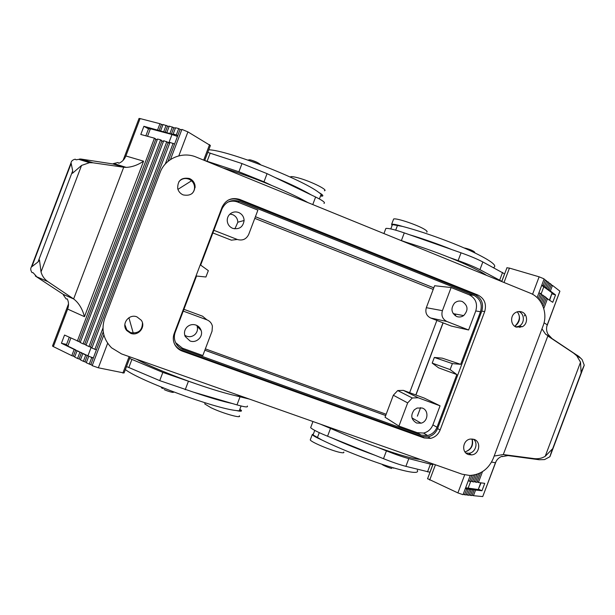 <?xml version="1.0" encoding="UTF-8"?>
<svg xmlns="http://www.w3.org/2000/svg" width="615" height="615" viewBox="0 0 615 615"><rect width="100%" height="100%" fill="white"/><g stroke="black" fill="none" stroke-linecap="round" stroke-linejoin="round"><path stroke-width="0.92" d="M183.232 311.098L206.848 319.808C209.776 320.992 211.629 323.098 212.406 326.142L212.044 331.201L202.827 355.532L182.471 348.205L175.644 342.686M206.886 319.823L202.558 316.202L183.908 309.314M519.76 327.441L521.182 326.488M416.578 423.02L421.06 423.182C428.217 421.582 429.101 410.151 422.228 408.022L417.093 408.053L414.279 409.828C410.343 415.317 411.112 419.714 416.578 423.02M456.684 316.51C459.128 317.386 461.45 317.079 463.656 315.595C468.522 310.229 468.077 305.54 462.326 301.535C459.713 300.597 457.26 300.989 454.969 302.711L454.454 303.164C450.534 308.592 451.279 313.043 456.684 316.51M397.721 390.556L393.331 395.23L385.044 417.231L398.927 426.087L407.66 402.902L412.281 397.974L397.721 390.556L403.348 390.364L418.185 397.759L440.063 405.831L424.196 398.059L403.348 390.364M460.689 364.334L442.223 358.145L434.336 357.446L432.207 363.104L438.58 367.824L456.837 374.573L450.126 369.592L452.379 363.603L460.689 364.334L480.484 311.736C482.537 304.24 480.3 298.767 473.781 295.315L239.443 201.382C231.471 199.076 225.636 201.62 221.93 209.023L200.667 265.119L208.331 270.638L205.917 276.996L196.531 276.035L175.237 332.2C173.876 336.013 174.114 339.718 175.952 343.301C177.612 346.283 180.057 348.382 183.27 349.589L421.152 435.113L427.617 435.512C432.068 434.39 435.205 431.63 437.019 427.233L456.837 374.573M432.207 363.104L450.126 369.592M434.336 357.446L452.379 363.603M426.318 307.692C425.042 312.412 426.472 315.849 430.615 317.986L451.31 326.065L468.607 329.986L446.905 321.499C442.554 319.246 441.055 315.633 442.408 310.66L451.126 287.528L434.597 285.737L426.318 307.692L442.408 310.66M455.807 314.119L455.208 315.718M420.591 407.63L417.377 416.171M418.185 397.759L412.281 397.974M174.614 344.223C176.282 347.083 178.681 349.097 181.802 350.258L421.721 436.45L428.086 436.873C432.591 435.766 435.758 432.998 437.588 428.57L481.791 311.113C483.844 303.618 481.607 298.144 475.088 294.693L238.789 199.906C235.161 198.522 231.594 198.614 228.08 200.183M468.607 329.986L475.772 310.952C477.793 303.549 475.587 298.144 469.137 294.746L451.126 287.528M443.115 322.867L415.94 395.015M398.927 426.087L417.216 432.668L423.597 433.068C427.994 431.961 431.092 429.239 432.883 424.904L440.063 405.831M212.867 232.939L231.371 240.165L237.29 239.473C242.502 240.934 246.308 239.25 248.706 234.415L257.9 210.138L237.844 202.104C234.453 200.805 231.094 200.836 227.75 202.181M255.41 216.711L433.806 287.828M385.674 415.54L204.841 350.212M196.016 325.089C192.764 324.043 189.82 324.635 187.206 326.865C184.485 329.655 183.808 332.861 185.177 336.466L190.004 340.956C196.285 343.531 203.427 336.797 201.151 330.47C200.282 327.895 198.568 326.096 196.016 325.089M196.846 325.443L197.161 326.288C197.999 329.44 197.261 332.185 194.94 334.522C192.472 336.628 189.697 337.189 186.606 336.205L184.746 335.244M229.949 214.089L232.678 214.65C235.922 216.126 237.636 218.648 237.828 222.207L235.253 228.127L234.377 228.818M232.685 228.342C239.235 229.733 243.04 227.12 244.109 220.501C243.909 216.741 242.102 214.082 238.682 212.513C235.46 211.383 232.547 211.906 229.956 214.082C228.019 215.934 227.112 218.217 227.243 220.923C227.65 224.437 229.457 226.912 232.685 228.342M237.29 239.473L213.866 230.31M433.214 289.411L254.787 218.363M205.349 348.866L386.159 414.256M409.644 392.685L436.865 320.423M433.798 287.858L255.402 216.741M204.857 350.181L385.69 415.517M415.817 394.968L442.992 322.814M468.976 454.708L470.583 454.362M465.886 452.978L468.73 453.278C475.287 452.955 478.585 443.246 473.504 439.195M468.369 454.516L471.497 454.9C479.439 454.531 481.576 441.678 474.065 439.371L470.39 439.049C462.718 439.948 461.112 452.34 468.369 454.516M130.672 333.322C138.367 336.49 146.186 326.773 141.242 320.215L136.914 316.863C128.866 313.481 120.955 324.22 126.805 330.616L130.672 333.322M516.262 327.126L522.373 326.711C528.154 323.882 527.878 314.081 521.943 312.02C519.737 311.19 517.584 311.39 515.478 312.612C509.958 315.664 510.481 325.143 516.262 327.126M174.675 344.354L174.96 344.9C173.046 341.256 172.777 337.481 174.168 333.576L222.1 207.155C225.836 199.683 231.724 197.107 239.765 199.445L477.94 295.039C484.505 298.521 486.757 304.033 484.689 311.597L440.125 430.008C438.28 434.474 435.089 437.265 430.554 438.387L424.142 437.957L182.278 351.111L181.802 350.258M174.96 344.9C176.643 347.852 179.08 349.92 182.278 351.111M183.209 194.917C190.904 196.3 194.84 193.102 195.009 185.323C194.317 182.109 192.464 179.834 189.435 178.504C181.433 177.143 177.52 180.503 177.704 188.597C178.519 191.58 180.356 193.687 183.209 194.917M196.293 157.117L530.107 293.117C541.992 297.66 548.119 313.189 543.122 325.75L493.322 458.298C488.664 469.045 480.784 474.765 469.683 475.464L462.042 474.18L121.593 353.94L111.553 347.821C103.351 339.326 101.075 329.494 104.735 318.316L160.123 172.492C165.128 158.416 182.463 151.129 196.293 157.117M124.83 324.582L126.805 329.932L130.634 332.615C138.36 333.753 142.296 330.501 142.457 322.875M515.993 327.011L519.198 326.119C524.941 323.313 524.664 313.589 518.768 311.536L518.76 311.536M192.011 193.594C194.071 191.45 194.87 188.89 194.417 185.907C193.733 182.724 191.888 180.464 188.882 179.15C184.977 177.82 181.656 178.658 178.919 181.648M160.184 172.323L104.535 318.839M323.951 203.381C325.712 202.758 322.929 200.636 315.618 197.023L311.39 194.993C302.434 189.735 290.211 183.854 274.721 177.335L267.071 173.653L242.01 163.567L207.778 152.405M308.007 202.635C299.021 197.538 286.897 191.811 271.653 185.438C253.818 178.089 237.513 172.238 222.722 167.887M271.653 185.438L263.981 181.809L238.904 171.762L204.71 160.484M157.263 139.697L155.318 139.167L155.48 138.752L154.442 138.183L140.797 134.462L143.902 126.29L174.583 134.854L173.169 134.039L176.336 134.877L177.75 135.692L167.987 161.399M113.821 163.598L126.244 167.38L123.707 167.234L93.05 162.806L80.842 159.031L112.976 163.967L114.267 164.074L113.321 163.621L118.026 162.514L118.856 163.267C122.139 161.883 124.476 159.454 125.867 155.964L140.082 118.572L159.938 123.715L157.586 129.911M174.568 144.071L169.986 142.411L91.873 348.036L96.417 349.82L93.226 358.238L74.169 349.428L71.801 355.654L53.374 346.614L67.642 309.091C68.926 305.547 68.803 302.15 67.281 298.913L66.136 298.959L63.368 294.962L64.391 295.215L63.36 294.439L36.124 276.527L35.301 275.943L35.478 275.489M74.169 349.428L61.423 343.255L64.544 335.052L80.319 342.178M154.442 138.183L77.321 341.125M143.902 126.29L148.499 128.866M133.255 333.138L128.904 317.74M177.927 189.366L191.526 180.787M170.463 159.546L181.909 129.404L187.921 131.887L210.392 145.517L204.687 160.538M103.858 334.914L92.189 365.656L98.346 367.793L124.069 372.99L130.157 356.961M88.929 161.53L88.598 162.398M86.892 355.293L85.746 355.032L83.356 361.32L86.423 362.389M87.307 355.493L84.962 361.674M85.746 355.032L82.833 353.617L80.45 359.89L83.356 361.32M81.072 352.48L79.927 352.211L77.552 358.468L80.588 359.529M81.488 352.679L79.158 358.829M79.927 352.211L77.036 350.819L74.669 357.061L77.552 358.468M71.801 355.654L74.807 356.692M75.737 349.889L73.408 356.008M68.519 303.902L52.49 346.061L53.382 346.606M88.683 356.446L86.284 362.758L92.327 365.287M61.423 343.255L66.543 344.462M75.314 349.689L67.804 346.061L70.848 338.05M66.389 344.869L67.804 346.061M91.966 347.798L90.074 346.914L91.996 347.721M247.33 405.992C248.291 407.484 244.839 407.115 236.983 404.885L232.478 403.563C222.338 401.372 209.308 397.559 193.371 392.116L159.723 380.631L126.521 366.54M249.567 399.135L235.46 395.668C225.374 393.354 212.367 389.464 196.454 383.983C173.115 375.926 148.53 365.74 136.33 359.145M196.454 383.983L162.844 372.413L129.596 358.43M128.796 367.624L131.887 359.498M193.371 392.116L232.478 403.563M244.232 397.252L235.46 395.668M86.092 345.023L84.24 344.146L86.131 344.938M80.288 342.271L78.466 341.402M90.259 356.8L93.342 357.922M169.717 143.111L163.721 140.704L86.008 345.253L90.074 346.914M157.225 139.797L155.726 139.39L78.92 341.51M155.726 139.39L155.318 139.167M163.459 141.388L161.484 140.85L161.637 140.435L160.615 139.859L83.094 343.87L84.24 344.146M163.421 141.488L161.484 140.85M161.891 141.073L84.693 344.254M160.615 139.859L157.517 139.021L80.204 342.493L83.094 343.87M177.451 136.469L172.008 134.501L150.391 128.773L148.515 128.812M173.169 134.039L175.552 127.759L178.727 128.581L180.133 129.404L177.75 135.692M178.727 128.581L176.336 134.877M166.888 132.379L169.256 126.129L175.39 128.174M173.814 127.766L171.439 134.016M172.4 126.944L170.017 133.201M160.669 130.734L163.029 124.514L169.102 126.544M167.557 126.144L165.197 132.363M166.135 125.322L163.767 131.549M159.938 123.715L162.875 124.93M161.368 124.538L159.016 130.726M207.14 161.161L210.215 153.066M166.842 141.558L88.937 346.645M169.686 143.203L168.118 142.772L90.528 347.021M168.118 142.772L167.71 142.549M173.146 143.272L165.251 164.051M102.959 328.064L94.833 349.443M103.235 331.869L96.417 349.82M180.133 129.404L181.756 129.827M93.226 358.238L90.828 364.549M91.627 357.876L89.229 364.203M240.496 410.113L239.235 410.858L236.368 410.559C214.589 408.429 139.974 380.946 125.368 369.584M240.634 409.759L241.334 410.405C242.033 411.412 240.38 411.466 236.368 410.559M239.296 415.778C242.272 418.915 222.438 413.311 210.93 407.691L204.757 403.932L205.064 403.125M82.833 353.617L83.978 353.879M77.036 350.819L78.19 351.08M126.244 167.38C132.071 167.096 137.845 165.035 143.579 161.176L84.486 316.671C82.295 308.661 78.674 302.749 73.631 298.936L63.36 294.439M80.842 159.031L76.045 159.808L75.207 159.185C72.701 159.839 71.309 161.03 71.048 162.76L72.685 170.862L72.493 173.284L81.564 165.42L89.506 162.683L93.05 162.806M112.976 163.967L123.707 167.234L73.631 298.936L47.847 281.601C44.426 279.241 42.151 276.012 41.028 271.922L39.475 260.007L38.007 261.967L31.327 267.087C30.366 268.594 30.596 270.439 32.026 272.614L33.079 272.676L36.285 276.197L35.301 275.943M80.765 159.347L80.55 159.908M79.85 158.916L79.581 159.608M87.953 161.23L87.622 162.099M123.085 160.4L139.044 118.426L140.082 118.58M63.53 294.554L63.368 294.962M274.721 177.335L311.39 194.993M321.568 195.785L321.168 194.248L318.862 192.487C301.427 178.98 227.481 150.237 208.769 149.783M318.862 192.487C322.429 194.532 323.605 195.739 322.383 196.116L321.414 196.185M290.288 177.082L290.787 176.705C291.902 176.451 294.285 176.82 297.952 177.804C310.329 181.048 328.787 190.158 324.405 190.765M320.446 424.173L335.459 430.515C348.751 436.412 362.865 442.054 377.818 447.436C399.296 455.031 413.411 459.013 420.153 459.39M325.881 426.095L335.459 430.515M310.952 426.864L310.652 427.663C312.489 429.501 318.124 432.353 327.564 436.22L332.554 438.218C345.815 444.191 359.929 449.857 374.881 455.223L383.499 458.682C392.301 462.188 399.765 464.748 405.892 466.355L430.008 472.259M377.818 447.436L386.435 450.887C395.245 454.377 402.702 456.953 408.806 458.613L432.837 464.748M477.271 481.583L478.401 482.521L484.743 483.344L481.968 490.747L475.579 490.047L472.358 489.086L474.127 489.886L472.666 489.724L470.89 488.925L469.414 488.764L471.198 489.563L469.722 489.402L467.93 488.594L466.439 488.433L468.23 489.233L466.724 489.071L465.378 488.464M494.16 456.053L503.293 454.554L534.074 458.606L539.094 459.728L508.052 455.577L502.178 456.599L502.178 456.192C498.934 457.429 496.689 459.628 495.436 462.78L482.744 496.574L473.458 495.69L475.579 490.047M541.784 285.168L543.199 285.591L544.421 286.513L542.538 285.944L549.034 290.611L550.364 291.01L552.478 285.391L559.904 291.179L547.25 324.858C546.12 328.049 546.366 331.178 547.988 334.237L552.001 338.558L578.846 356.485M550.364 291.01L555.529 294.923L552.762 302.303L546.22 298.106M478.401 482.521L482.483 471.667M543.768 308.561L547.55 298.506M481.968 490.747L478.631 489.256M470.267 475.457L463.034 494.698L457.898 492.907L427.586 478.685M537.103 297.622L544.144 278.895L539.124 276.819L509.435 268.094L506.929 267.809M544.283 287.021L545.628 287.42L547.765 281.716L546.374 281.309M545.628 287.42L546.82 288.327L548.957 282.646L547.765 281.716M546.673 288.827L548.011 289.235L550.141 283.569L548.765 283.161M548.011 289.235L549.195 290.126L551.309 284.484L550.141 283.569M552.478 285.391L551.125 284.991M546.781 326.465L559.888 291.226M544.421 286.513L546.574 280.786L543.944 279.425M555.529 294.923L552.047 293.87M549.034 290.611L552.101 292.925L549.479 299.912M549.71 300.082L552.101 292.925M385.52 229.349L385.866 228.434C388.519 228.111 394.653 229.603 404.278 232.9L409.352 234.676C423.266 238.835 437.588 243.863 452.309 249.752L461.05 252.819C469.968 255.986 477.232 259.03 482.844 261.959L504.638 273.89M399.681 239.981L406.454 242.356C420.345 246.584 434.651 251.635 449.388 257.508C467.508 264.842 479.908 270.808 486.596 275.389M449.388 257.508L458.129 260.591C467.039 263.766 474.311 266.795 479.938 269.67L501.825 281.378M502.57 272.43L499.741 279.956M452.309 249.752L409.352 234.676M403.01 241.334L406.454 242.356M542.538 285.944L541.646 285.537M541.331 302.941L543.975 295.907L541.423 294.623M471.398 480.807L472.589 481.76L474.057 481.952L476.948 474.273M474.38 481.199L475.518 482.145L478.724 473.612M542.23 304.61L545.174 296.784L543.837 296.376M475.518 482.145L476.963 482.337L480.561 472.758M465.64 487.757L478.232 489.525L481.038 482.86M468.269 480.776L471.105 481.568L473.535 475.126M468.23 489.233L466.07 494.983L463.21 494.229M464.556 494.837L466.724 489.071M467.769 489.033L467.93 488.594M471.198 489.563L469.053 495.267L467.569 495.129L469.722 489.402M470.729 489.356L470.89 488.925M474.127 489.886L471.997 495.552L470.529 495.413L472.666 489.724M473.65 489.671L473.811 489.256M473.458 495.69L472.166 495.106M470.529 495.413L469.222 494.814M467.569 495.129L466.239 494.522M430.354 464.356L427.51 471.913M543.053 306.47L546.366 297.652L545.174 296.784M472.589 481.76L475.218 474.772M540.362 301.419L542.768 295.031M539.332 300.035L541.546 294.147L538.909 292.825M469.614 481.376L471.882 475.349M538.248 298.775L540.324 293.255M543.199 285.591L545.359 279.84M392.162 225.344L392.447 224.59L402.456 226.405C421.813 231.401 449.826 241.388 469.583 250.382C489.924 259.937 497.935 265.649 493.599 267.525M392.016 225.728L391.647 224.267C393.185 223.975 396.79 224.683 402.456 226.405M393.323 219.839L393.631 219.009C396.344 217.687 419.553 225.659 425.48 229.979C427.148 231.132 427.548 231.847 426.687 232.124M546.82 288.327L545.482 287.928M549.195 290.126L547.857 289.726M541.961 328.841L545.582 334.153L552.001 338.558M539.094 459.728L544.559 459.59L549.864 456.737L552.401 448.958L545.213 456.315C541.846 458.336 538.133 459.098 534.074 458.606M508.052 455.577L503.293 454.554L547.819 335.998L573.649 353.164L576.77 355.801L580.529 362.204L581.083 372.498L584.235 365.125L582.098 359.544L578.876 356.416M578.607 356.915L578.784 356.439M496.144 461.265L482.752 496.536M374.881 455.223L332.554 438.218M313.296 434.275L313.043 434.936L321.86 439.986C339.811 448.804 367.516 459.797 388.257 466.293C409.798 472.797 419.484 474.104 417.308 470.206M321.86 439.986C316.441 437.565 313.235 435.789 312.236 434.644L313.419 433.936M343.754 452.033C344.246 452.748 343.493 452.963 341.494 452.671C334.26 451.771 311.49 442.469 310.244 439.925L310.521 439.195M202.558 316.202L206.848 319.808M517.23 311.82C520.721 316.218 519.906 321.045 514.786 326.319C520.029 322.229 520.897 317.378 517.392 311.774M393.331 395.23L407.66 402.902M430.615 317.986L446.905 321.499M480.484 311.736L475.772 310.952M473.781 295.315L469.137 294.746M437.019 427.233L432.883 424.904M421.152 435.113L417.216 432.668M239.443 201.382L237.844 202.104M183.27 349.589L182.471 348.205M195.132 187.537L194.763 185.569L195.147 186.545M475.088 294.693L477.94 295.039M481.791 311.113L484.689 311.597M437.588 428.57L440.125 430.008M421.721 436.45L424.142 437.957M239.765 199.445L238.789 199.906M105.104 317.194L104.735 318.316M159.554 173.845L160.123 172.492M312.766 204.564L315.618 197.023M143.579 161.176L125.867 155.964M84.486 316.671L67.642 309.091M209.577 144.625L203.688 160.131M187.921 131.887L178.819 155.856M107.663 343.247L98.346 367.793M129.135 356.6L122.885 373.067M159.723 380.631L162.844 372.413M185.215 389.733L188.321 381.546M236.983 404.885L239.965 397.013M87.945 355.801L91.128 347.414M147.531 136.299L150.391 128.773M168.833 142.857L172.008 134.501M238.904 171.762L242.01 163.567M263.981 181.809L267.071 173.653M239.235 410.858L241.08 406M172.254 391.424C176.374 393.562 168.748 391.824 164.144 389.564M81.564 165.42L41.028 271.922M71.171 163.436L31.872 266.649M72.685 170.862L38.007 261.967M47.847 281.601L36.124 276.527M319.393 198.953L321.168 194.248M250.728 159.977L249.113 159.785M257.654 162.614L251.128 160.077M330.47 428.517L327.564 436.22M491.577 462.057L495.436 462.78M544.044 322.79L547.25 324.858M429.693 480.061L435.435 464.786M457.898 492.907L464.656 474.934M524.418 315.941L525.01 314.365M532.559 294.293L539.124 276.819M504.023 282.485L509.435 268.094M504.584 273.852L501.763 281.339M482.844 261.959L479.938 269.67M461.05 252.819L458.129 260.591M404.278 232.9L401.387 240.573M543.845 286.69L541.154 293.862M480.746 482.829L478.232 489.525M432.76 464.732L429.939 472.243M470.629 481.507L468.046 488.379M408.806 458.613L405.892 466.355M386.435 450.887L383.499 458.682M397.574 225.198L395.699 230.156M464.141 247.968C466.493 248.306 469.307 249.229 472.589 250.736M545.213 456.315L580.529 362.204M550.048 456.392L584.15 365.495M551.84 450.956L581.967 370.645M573.649 353.164L578.077 355.854M319.277 432.645L317.363 437.726M382.169 464.325C381.777 464.863 389.679 468.215 391.886 468.438M472.005 438.956C473.273 445.452 470.929 449.773 464.978 451.933C471.282 449.819 473.673 445.491 472.174 438.972M515.139 326.557L516.961 326.903M421.06 423.182L411.988 417.916M463.656 315.595L453.194 313.635M427.617 435.512L423.597 433.068M201.151 330.47L197.161 326.288M244.109 220.501L237.828 222.207M468.73 453.278L471.497 454.9M519.198 326.119L522.373 326.711M428.086 436.873L430.554 438.387M194.417 185.907L195.009 185.323M66.289 345.138L69.272 337.297M145.847 135.838L148.638 128.504M161.299 387.112C161.499 388.134 162.237 388.534 163.505 388.288M205.179 402.817L204.757 403.932M71.048 162.76L31.327 267.087M78.82 159.37L89.506 162.683M247.76 160.038L250.62 159.985C255.248 161.245 258.577 162.814 260.606 164.697M290.787 176.705L290.588 177.22M312.966 421.529L310.652 427.663M385.866 228.434L383.929 233.562M390.809 228.926L392.447 224.59M475.072 252.957L474.273 251.743C471.836 250.082 468.499 248.837 464.271 248.022M501.755 281.562L506.991 267.64M550.471 337.151L545.582 334.153M580.614 358.122L576.77 355.801M427.533 478.831L433.121 463.971M313.043 434.936L314.757 430.408M393.377 468.192L393.892 468M126.805 329.932L126.805 330.616M391.647 224.267L393.631 219.009M310.244 439.925L312.236 434.644M172.607 391.555L173.983 392.078"/></g></svg>
